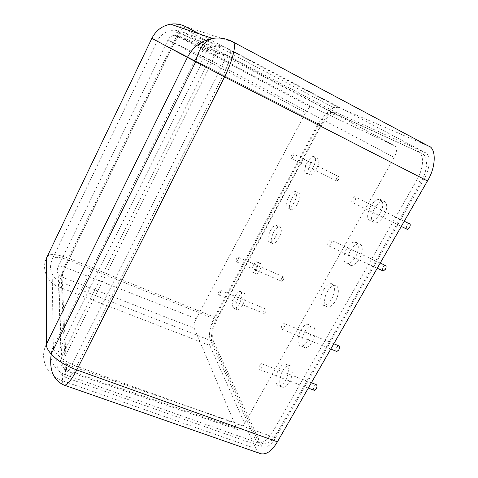 <?xml version="1.0" encoding="UTF-8"?>
<svg xmlns="http://www.w3.org/2000/svg" width="478" height="478" viewBox="0 0 478 478"><rect width="100%" height="100%" fill="white"/><g stroke="black" fill="none" stroke-linecap="round" stroke-linejoin="round"><path stroke-width="0.36" stroke-dasharray="2.39 1.79" d="M209.806 345.469C207.201 341.184 210.189 326.121 215.208 317.488L68.384 258.222C63.09 268.773 58.645 282.295 59.009 287.039L209.806 345.469L255.915 448.657L62.522 380.829C62.576 383.26 63.108 384.688 64.106 385.107L64.195 385.137M182.787 28.339C179.059 32.229 174.954 38.808 170.485 48.063L318.904 124.226L215.208 317.488M318.904 124.226C323.283 116.142 328.249 110.615 333.793 107.64L338.263 107.293L199.679 34.075M428.402 146.005L338.263 107.293M260.701 453.712C258.58 452.827 256.985 451.142 255.915 448.657M212.148 341.131C210.111 337.904 212.393 326.283 216.277 319.615L68.569 260.128C63.968 269.807 61.572 277.192 61.381 282.289L212.148 341.131L258.998 443.255L65.629 374.782C65.683 376.616 66.101 377.674 66.878 377.961L66.878 377.961C69.041 378.295 72.274 374.399 76.588 366.279L275.436 437.866C271.355 444.803 267.106 447.862 262.691 447.05L258.998 443.255M275.436 437.866L423.938 179.113L222.778 75.984C229.368 62.797 232.266 49.843 229.01 49.091L424.745 152.416C430.821 153.952 430.535 168.686 423.938 179.113M424.745 152.416L335.598 112.24L183.182 32.259L181.019 33.305C178.151 36.191 174.954 41.275 171.423 48.565L320.726 125.176C324.114 118.944 327.932 114.702 332.186 112.461L335.598 112.24M320.726 125.176L216.277 319.615M233.216 42.064L185.811 26.744L182.96 28.178C180.092 25.501 176.98 24.079 173.628 23.906M238.319 297.609C240.058 294.52 241.731 292.865 243.344 292.65C246.074 293.815 245.871 297.902 242.734 304.904C240.948 308.053 239.257 309.696 237.656 309.828C235.009 308.507 235.236 304.432 238.319 297.609M235.104 296.282C236.837 293.187 238.504 291.526 240.105 291.305C242.812 292.458 242.591 296.545 239.454 303.56C237.668 306.715 235.977 308.364 234.387 308.507C231.776 307.193 232.009 303.118 235.104 296.282M350.488 250.699C352.866 246.678 355.417 244.395 358.147 243.852C362.856 242.92 363.728 251.524 359.492 258.676C357.018 262.798 354.413 265.069 351.683 265.487C347.022 266.132 346.425 257.588 350.488 250.699M346.622 248.907C349 244.879 351.545 242.579 354.264 242.023C358.936 241.073 359.773 249.677 355.53 256.847C353.057 260.982 350.464 263.264 347.751 263.695C343.12 264.358 342.565 255.814 346.622 248.907M327.346 291.676C329.653 287.774 332.09 285.665 334.648 285.348C339.081 284.816 339.703 293.785 335.562 300.764C333.16 304.761 330.68 306.852 328.123 307.037C323.743 307.276 323.379 298.397 327.346 291.676M323.481 289.997C325.787 286.077 328.213 283.956 330.758 283.633C335.156 283.084 335.735 292.052 331.601 299.049C329.199 303.058 326.725 305.161 324.186 305.358C319.836 305.615 319.513 296.73 323.481 289.997M304.737 331.714C306.984 327.92 309.302 325.972 311.698 325.882C315.862 325.733 316.239 335.048 312.2 341.854C309.869 345.737 307.503 347.655 305.113 347.62C300.997 347.476 300.859 338.275 304.737 331.714M300.865 330.137C303.112 326.331 305.424 324.377 307.802 324.275C311.937 324.108 312.271 333.423 308.232 340.246C305.902 344.142 303.548 346.072 301.176 346.042C297.089 345.917 296.987 336.715 300.865 330.137M256.692 266.461C257.809 264.477 258.903 263.378 259.972 263.163C261.783 263.725 261.705 266.204 259.733 270.596C258.598 272.603 257.499 273.697 256.435 273.882C254.655 273.255 254.744 270.781 256.692 266.461M253.465 265.069C254.583 263.079 255.67 261.974 256.734 261.753C258.526 262.308 258.437 264.788 256.465 269.186C255.33 271.199 254.23 272.299 253.173 272.484C251.416 271.868 251.512 269.395 253.465 265.069M273.607 232.278C275.424 229.04 277.24 227.164 279.056 226.656C282.169 227.217 282.128 231.059 278.937 238.169C277.067 241.48 275.226 243.344 273.422 243.774C270.405 243.045 270.464 239.215 273.607 232.278M270.393 230.814C272.209 227.57 274.019 225.688 275.818 225.168C278.907 225.718 278.853 229.56 275.657 236.688C273.78 239.998 271.952 241.874 270.154 242.31C267.166 241.593 267.244 237.763 270.393 230.814M291.753 198.687C293.611 195.365 295.506 193.375 297.424 192.706C300.74 192.957 300.787 196.661 297.567 203.837C295.649 207.225 293.731 209.209 291.819 209.8C288.604 209.382 288.581 205.677 291.753 198.687M288.539 197.151C290.397 193.823 292.285 191.821 294.191 191.152C297.477 191.379 297.513 195.09 294.287 202.272C292.369 205.671 290.457 207.667 288.557 208.259C285.366 207.858 285.36 204.154 288.539 197.151M374.178 208.749C376.622 204.608 379.305 202.14 382.215 201.346C387.204 200.001 388.345 208.229 384.007 215.56C381.456 219.808 378.725 222.27 375.81 222.939C370.713 222.264 370.169 217.538 374.178 208.749M370.319 206.843C372.768 202.69 375.439 200.21 378.337 199.404C383.296 198.035 384.396 206.257 380.052 213.612C377.506 217.872 374.782 220.346 371.884 221.027C366.823 220.382 366.303 215.65 370.319 206.843M282.641 370.844C284.822 367.152 287.033 365.365 289.274 365.485C293.187 365.7 293.331 375.344 289.381 381.982C287.117 385.752 284.87 387.515 282.635 387.264C278.776 386.762 278.853 377.25 282.641 370.844M278.764 369.363C280.95 365.664 283.155 363.866 285.378 363.979C289.262 364.176 289.357 373.826 285.414 380.482C283.149 384.264 280.909 386.033 278.692 385.794C274.862 385.298 274.981 375.786 278.764 369.363M310.24 164.45C312.152 161.05 314.118 158.935 316.149 158.104C319.668 158.021 319.806 161.594 316.561 168.83C314.596 172.301 312.594 174.41 310.569 175.169C307.151 175.073 307.043 171.5 310.24 164.45M307.031 162.837C308.937 159.431 310.903 157.31 312.917 156.467C316.412 156.372 316.532 159.945 313.281 167.186C311.315 170.67 309.326 172.791 307.312 173.55C303.918 173.472 303.823 169.905 307.031 162.837M335.974 114.17L421.775 153.36C428.378 155.948 428.103 169.935 420.819 182.297L276.714 433.558C271.922 441.409 267.286 444.749 262.804 443.572C261.155 442.963 259.847 441.618 258.873 439.539L213.427 341.214C211.635 335.299 213.128 327.484 217.902 317.768L319.776 128.194C323.702 121.137 327.836 116.548 332.18 114.421L335.974 114.17L332.772 112.455L421.775 153.36M420.819 182.297L416.756 180.176L272.615 432.136L276.714 433.558M258.873 439.539L254.888 438.177L210.224 339.983L213.427 341.214M217.902 317.768L214.765 316.52L316.639 126.556L319.776 128.194M332.772 112.455L329.007 112.724C324.687 114.869 320.565 119.482 316.639 126.556M214.765 316.52C209.985 326.253 208.474 334.074 210.224 339.983M254.888 438.177C255.844 440.262 257.134 441.6 258.771 442.198C263.211 443.363 267.829 440.011 272.615 432.136M416.756 180.176C424.04 167.772 424.368 153.785 417.82 151.221M406.216 228.825L406.712 225.508L408.953 223.579M354.987 200.515L352.824 202.582C351.497 202.469 351.384 201.19 352.489 198.746L354.64 196.679C355.979 196.769 356.098 198.053 354.987 200.515M338.585 179.399L336.93 181.066C335.944 181.025 335.879 180.051 336.739 178.151L338.388 176.484C339.38 176.513 339.446 177.487 338.585 179.399M293.193 156.682L291.61 158.445C290.72 158.463 290.714 157.501 291.598 155.547L293.169 153.785C294.066 153.755 294.072 154.717 293.193 156.682M382.382 270.626L382.782 267.023L384.921 265.236M330.74 243.959L328.685 245.871C327.448 245.614 327.376 244.282 328.47 241.862L330.513 239.95C331.762 240.183 331.84 241.521 330.74 243.959M283.263 279.935L281.799 281.321C280.968 281.034 280.974 279.959 281.811 278.106L283.275 276.72C284.111 276.995 284.105 278.065 283.263 279.935M237.817 260.331L236.419 261.795C235.696 261.55 235.756 260.48 236.616 258.58L238.002 257.11C238.737 257.343 238.677 258.413 237.817 260.331M336.351 351.318C335.586 350.404 335.652 349.03 336.554 347.201L338.502 345.684M283.974 327.759L282.116 329.378C281.052 328.864 281.058 327.424 282.122 325.058L283.974 323.433C285.049 323.929 285.049 325.375 283.974 327.759M265.505 312.212L264.095 313.508C263.318 313.144 263.342 312.044 264.179 310.198L265.577 308.902C266.365 309.254 266.342 310.359 265.505 312.212M220.053 293.576L218.715 294.944C218.04 294.621 218.129 293.516 218.978 291.628L220.31 290.254C220.991 290.57 220.908 291.676 220.053 293.576M314.112 390.275C313.239 389.379 313.275 387.927 314.219 385.931L316.083 384.545M261.412 368.185L259.644 369.673C258.664 369.034 258.7 367.546 259.757 365.204L261.52 363.71C262.512 364.332 262.476 365.825 261.412 368.185M311.955 106.899L394.846 145.915C397.302 147.78 397.075 151.628 394.177 157.447L243.398 425.611C241.527 428.76 239.753 430.134 238.062 429.734L236.598 428.169L194.205 328.183C193.578 325.853 194.235 322.698 196.171 318.724L305.603 112.73C307.205 109.821 308.842 107.92 310.521 107.03L311.955 106.899L179.25 36.185L224.552 54.671L394.846 145.915M46.348 344.351C39.017 358.542 46.987 375.833 62.522 380.829L59.009 287.039C47.113 282.683 41.072 268.773 46.647 257.726C48.087 253.322 55.334 253.489 68.384 258.222L170.485 48.063L151.867 38.33M332.186 112.461L181.019 33.305C178.049 30.604 174.882 29.618 171.506 30.335C175.599 29.72 179.489 30.365 183.182 32.259L229.01 49.091C224.176 46.593 219.049 45.763 213.618 46.605C206.777 47.848 201.196 51.343 196.882 57.073M53.321 346.807C47.692 357.634 53.709 370.898 65.629 374.782L61.381 282.289C51.534 277.33 48.392 269.837 51.959 259.811C52.968 256.393 58.507 256.501 68.569 260.128L171.423 48.565L157.214 41.144L51.959 259.811L53.321 346.807L194.462 61.082L157.214 41.144C160.297 35.157 165.059 31.554 171.506 30.335L213.618 46.605C207.315 48.726 203.066 54.683 200.88 64.476L195.723 61.752M53.733 348.97L57.115 354.234L200.88 64.476L222.778 75.984L76.588 366.279C68.378 363.268 61.883 359.247 57.115 354.234C55.49 366.345 58.74 374.256 66.878 377.961L262.691 447.05M394.177 157.447L221.834 66.275L71.282 366.148L243.398 425.611M236.598 428.169L66.579 369.864L62.032 277.055L194.205 328.183M196.171 318.724L65.187 267.363L174.112 43.319L305.603 112.73M57.904 267.298L61.172 357.693L209.454 59.846L167.939 39.997L57.904 267.298C58.304 265.756 60.73 265.78 65.187 267.363C63.198 271.641 62.146 274.874 62.032 277.055C57.718 274.904 56.344 271.647 57.904 267.298M179.25 36.185L178.324 36.651C177.093 37.911 175.689 40.134 174.112 43.319L167.939 39.997C169.278 37.409 171.339 35.856 174.117 35.324L179.25 36.185M224.552 54.671L217.771 53.56C214.06 54.289 211.288 56.386 209.454 59.846L221.834 66.275C224.881 59.804 225.789 55.938 224.552 54.671M310.521 107.03L178.324 36.651L174.117 35.324L217.771 53.56C215.058 54.51 213.242 57.091 212.316 61.298L62.851 360.944L61.172 357.693C59.117 363.256 60.915 367.313 66.579 369.864L67.141 371.221C68.085 371.352 69.471 369.661 71.282 366.148C67.739 364.869 64.924 363.131 62.851 360.944C62.14 366.202 63.568 369.625 67.141 371.221L238.062 429.734M184.138 28.8L205.875 40.248M207.249 40.977L333.793 107.64M240.105 291.305L243.344 292.65M354.264 242.023L358.147 243.852M330.758 283.633L334.648 285.348M307.802 324.275L311.698 325.882M256.734 261.753L259.972 263.163M275.818 225.168L279.056 226.656M294.191 191.152L297.424 192.706M378.337 199.404L382.215 201.346M285.378 363.979L289.274 365.485M312.917 156.467L316.149 158.104M332.18 114.421L329.007 112.724M262.804 443.572L258.771 442.198M307.312 173.55L310.569 175.169M278.692 385.794L282.635 387.264M371.884 221.027L375.81 222.939M288.557 208.259L291.819 209.8M270.154 242.31L273.422 243.774M253.173 272.484L256.435 273.882M301.176 346.042L305.113 347.62M324.186 305.358L328.123 307.037M347.751 263.695L351.683 265.487M234.387 308.507L237.656 309.828M401.299 226.411L352.824 202.582M336.93 181.066L291.61 158.445M377.232 268.254L328.685 245.871M281.799 281.321L236.419 261.795M330.758 349.054L282.116 329.378M264.095 313.508L218.715 294.944M308.31 388.082L259.644 369.673M311.381 382.747L261.52 363.71M265.577 308.902L220.31 290.254M333.799 343.766L283.974 323.433M283.275 276.72L238.002 257.11M380.225 263.055L330.513 239.95M338.388 176.484L293.169 153.785M404.263 221.26L354.64 196.679"/><path stroke-width="0.72" d="M233.216 42.064L428.402 146.005C436.426 147.851 436.181 167.192 427.452 180.947L224.541 76.922C233.252 59.517 236.98 42.524 232.619 41.741C226.321 38.455 219.623 37.35 212.519 38.431C201.286 40.594 192.921 46.91 187.418 57.39L151.867 38.336L46.647 257.726L46.348 344.351L187.418 57.39L195.723 61.782L51.212 354.079C57.444 360.687 65.976 365.969 76.803 369.936L277.407 441.815L427.452 180.947M277.407 441.815C272.024 450.915 266.455 454.883 260.701 453.712L64.195 385.137M184.138 28.8L182.787 28.339M46.348 344.351C46.366 347.207 47.985 350.452 51.212 354.079C49.091 370.02 53.387 380.363 64.106 385.107L64.106 385.107C66.89 385.662 71.12 380.602 76.803 369.936L224.541 76.922L195.723 61.782C198.621 48.887 204.22 41.102 212.519 38.431L170.568 24.193C162.126 25.776 155.888 30.49 151.867 38.336L151.867 38.336M404.263 221.26L408.953 223.579C410.441 223.764 410.638 225.048 409.562 227.432L407.304 229.362L406.216 228.825M380.225 263.055L384.921 265.236C386.308 265.547 386.475 266.885 385.405 269.251L383.254 271.032L382.382 270.626M333.799 343.766L338.502 345.684C339.721 346.239 339.804 347.673 338.765 349.992L336.805 351.503L336.351 351.318M311.381 382.747L316.083 384.545C317.219 385.214 317.273 386.69 316.239 388.984L314.112 390.275M199.679 34.075L185.811 26.744C181.001 24.253 175.916 23.404 170.568 24.193L173.628 23.906M196.882 57.073L194.462 61.082L195.723 61.752M53.321 346.807L53.733 348.97M205.875 40.248L207.249 40.977M407.304 229.362L401.299 226.411M383.254 271.032L377.232 268.254M336.805 351.503L330.758 349.054M314.369 390.371L308.31 388.082"/></g></svg>
